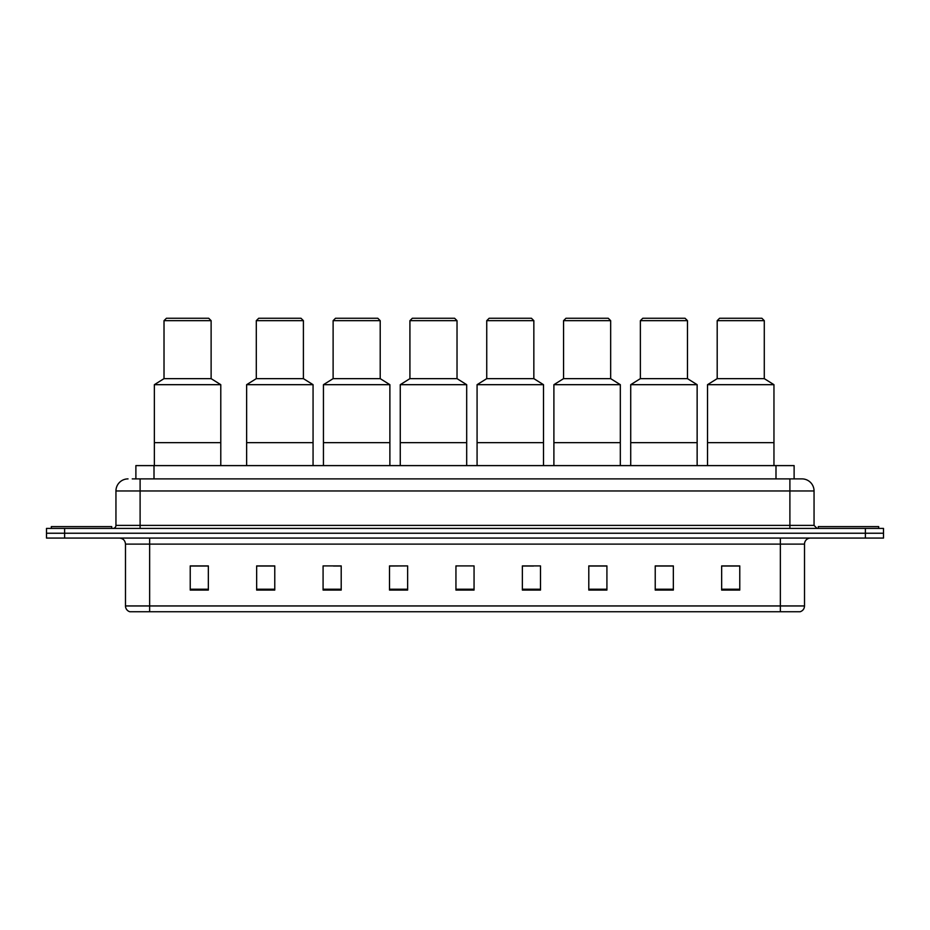 <?xml version="1.0" encoding="UTF-8"?>
<svg xmlns="http://www.w3.org/2000/svg" width="930" height="930" viewBox="0 0 930 930"><rect width="100%" height="100%" fill="white"/><g stroke="black" fill="none" stroke-linecap="round" stroke-linejoin="round"><path stroke-width="1.4" d="M132.258 478.892L140.105 478.892L132.258 478.892L135.885 478.892L135.885 465.605L794.115 465.605L794.115 478.892M128.026 478.892A12.078 12.078 0 0 0 115.948 490.97L115.948 525.392A3.023 3.023 0 0 1 112.925 528.414M814.052 490.97L140.105 490.97L140.105 478.892L801.974 478.892A12.078 12.078 0 0 1 814.052 490.97L814.052 525.392L817.075 528.414M64.612 528.414L46.5 528.414L46.5 533.239L64.612 533.239L46.5 533.239L46.5 538.075L64.612 538.075L64.612 533.239L865.388 533.239L64.612 533.239L64.612 528.414L865.388 528.414L865.388 533.239L883.5 533.239L865.388 533.239L865.388 538.075L64.612 538.075M883.5 528.414L883.5 533.239L883.5 528.414L865.388 528.414M801.788 478.892L797.742 478.892M799.858 611.742L130.142 611.742M129.84 611.742A6.033 6.033 0 0 1 125.492 605.953L149.649 605.953L149.649 611.742L780.351 611.742L780.351 605.953L804.508 605.953L804.508 544.108A6.033 6.033 0 0 1 810.553 538.075M125.492 605.953L125.492 544.108C125.132 540.446 123.12 538.435 119.447 538.075M739.769 590.062L739.769 565.905L721.657 565.905L721.657 590.062L739.769 590.062M673.343 590.062L673.343 565.905L655.231 565.905L655.231 590.062L673.343 590.062M606.918 590.062L606.918 565.905L588.795 565.905L588.795 590.062L606.918 590.062M540.493 590.062L540.493 565.905L522.369 565.905L522.369 590.062L540.493 590.062M208.343 590.062L208.343 565.905L190.232 565.905L190.232 590.062L208.343 590.062M274.769 590.062L274.769 565.905L256.657 565.905L256.657 590.062L274.769 590.062M341.205 590.062L341.205 565.905L323.082 565.905L323.082 590.062L341.205 590.062M407.631 590.062L407.631 565.905L389.507 565.905L389.507 590.062L407.631 590.062M474.056 590.062L474.056 565.905L455.944 565.905L455.944 590.062L474.056 590.062M883.5 538.075L883.5 533.239L883.5 538.075L865.388 538.075M780.351 611.742L799.684 611.742M407.631 565.905L389.507 566.033L407.631 565.905M333.417 566.033L341.205 566.033M522.369 566.033L533.541 566.033M455.944 566.033L456.723 566.033M274.769 566.033L256.657 566.033M208.343 566.033L190.232 566.033M606.918 566.033L588.795 566.033M673.343 566.033L655.231 566.033M739.769 566.033L721.657 566.033M111.716 528.414L111.716 526.601L51.336 526.601L51.336 528.414M220.782 465.605L220.782 384.683L154.357 384.683L154.357 442.657L220.782 442.657L154.357 442.657L154.357 465.605M220.782 384.683L211.122 378.638L164.017 378.638L154.357 384.683M211.122 378.638L211.122 320.664L164.017 320.664L164.017 378.638M211.122 320.664L208.704 318.258L166.435 318.258L164.017 320.664M878.664 528.414L878.664 526.601L818.284 526.601L818.284 528.414M313.061 465.605L313.061 384.683L246.636 384.683L246.636 442.657L313.061 442.657L246.636 442.657L246.636 465.605M313.061 384.683L303.401 378.638L256.296 378.638L246.636 384.683M303.401 378.638L303.401 320.664L256.296 320.664L256.296 378.638M303.401 320.664L300.983 318.258L258.714 318.258L256.296 320.664M389.879 465.605L389.879 384.683L323.442 384.683L323.442 442.657L389.879 442.657L323.442 442.657L323.442 465.605M389.879 384.683L380.207 378.638L333.114 378.638L323.442 384.683M380.207 378.638L380.207 320.664L333.114 320.664L333.114 378.638M380.207 320.664L377.801 318.258L335.521 318.258L333.114 320.664M466.686 465.605L466.686 384.683L400.26 384.683L400.26 442.657L466.686 442.657L400.26 442.657L400.26 465.605M466.686 384.683L457.025 378.638L409.921 378.638L400.26 384.683M457.025 378.638L457.025 320.664L409.921 320.664L409.921 378.638M457.025 320.664L454.607 318.258L412.339 318.258L409.921 320.664M543.504 465.605L543.504 384.683L477.078 384.683L477.078 442.657L543.504 442.657L477.078 442.657L477.078 465.605M543.504 384.683L533.843 378.638L486.739 378.638L477.078 384.683M533.843 378.638L533.843 320.664L486.739 320.664L486.739 378.638M533.843 320.664L531.425 318.258L489.157 318.258L486.739 320.664M620.322 465.605L620.322 384.683L553.896 384.683L553.896 442.657L620.322 442.657L553.896 442.657L553.896 465.605M620.322 384.683L610.661 378.638L563.557 378.638L553.896 384.683M610.661 378.638L610.661 320.664L563.557 320.664L563.557 378.638M610.661 320.664L608.243 318.258L565.975 318.258L563.557 320.664M697.14 465.605L697.14 384.683L630.714 384.683L630.714 442.657L697.14 442.657L630.714 442.657L630.714 465.605M697.14 384.683L687.479 378.638L640.375 378.638L630.714 384.683M687.479 378.638L687.479 320.664L640.375 320.664L640.375 378.638M687.479 320.664L685.061 318.258L642.793 318.258L640.375 320.664M773.958 465.605L773.958 384.683L707.521 384.683L707.521 442.657L773.958 442.657L707.521 442.657L707.521 465.605M773.958 384.683L764.286 378.638L717.193 378.638L707.521 384.683M764.286 378.638L764.286 320.664L717.193 320.664L717.193 378.638M764.286 320.664L761.879 318.258L719.599 318.258L717.193 320.664M154.008 478.892L154.008 465.605M775.992 478.892L775.992 465.605M140.105 528.414L140.105 490.97L115.948 490.97M115.948 525.392L814.052 525.392M789.896 478.892L789.896 528.414M780.351 538.075L780.351 544.108L125.492 544.108M804.508 544.108L780.351 544.108L780.351 605.953L149.649 605.953L149.649 538.075M474.056 589.225L455.944 589.225M407.631 589.225L389.507 589.225M341.205 589.225L323.082 589.225M274.769 589.225L256.657 589.225M208.343 589.225L190.232 589.225M540.493 589.225L522.369 589.225M606.918 589.225L588.795 589.225M673.343 589.225L655.231 589.225M739.769 589.225L721.657 589.225M800.16 611.742C802.892 610.778 804.345 608.848 804.508 605.953"/></g></svg>
